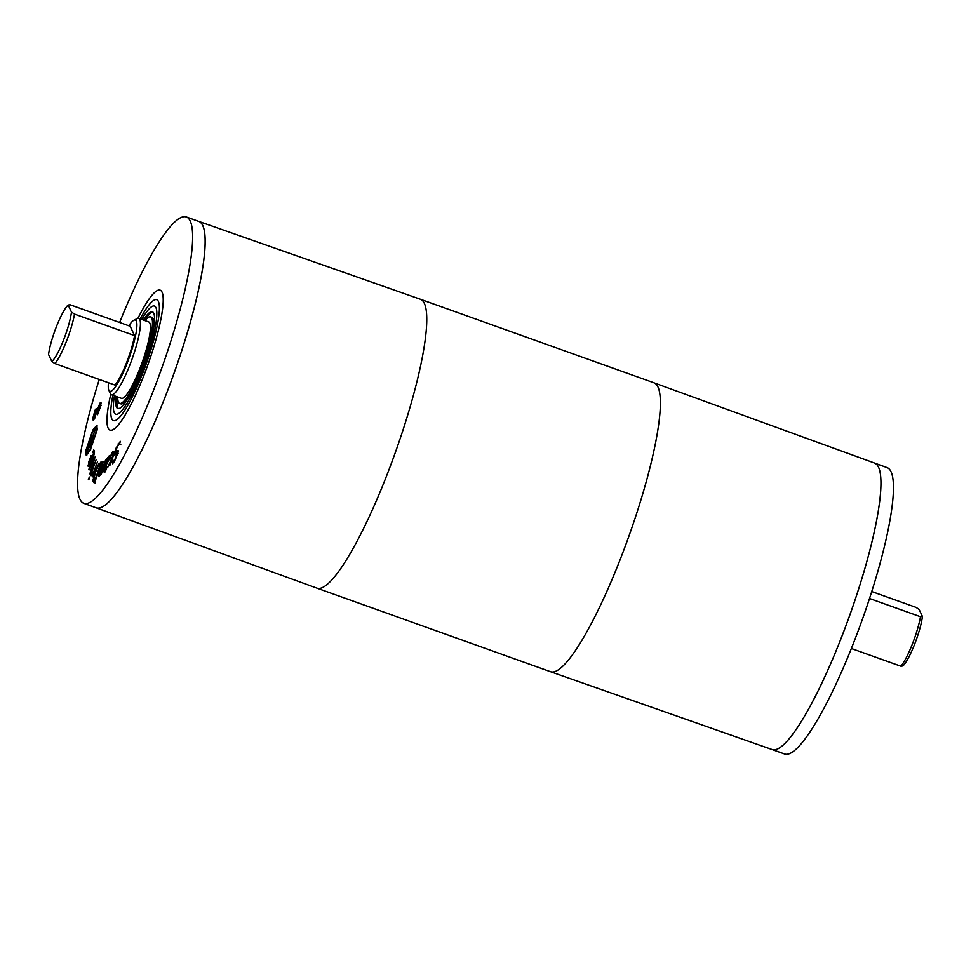 <?xml version="1.0" encoding="UTF-8"?>
<svg xmlns="http://www.w3.org/2000/svg" width="971" height="971" viewBox="0 0 971 971"><rect width="100%" height="100%" fill="white"/><g stroke="black" fill="none" stroke-linecap="round" stroke-linejoin="round"><path stroke-width="1.46" d="M871.727 591.545L916.078 607.409L919.112 609.436L922.45 616.5L920.484 616.743A33.791 6.178 109.7 0 1 900.894 666.227L902.86 665.985A31.096 5.68 -70.3 0 0 914.366 644.865A31.096 5.68 -70.3 0 0 922.45 616.5M851.361 648.507L900.894 666.227M68.14 305.015L70.106 304.773L130.175 326.268L134.581 335.602L74.512 314.106L71.478 312.079L68.14 305.015A31.096 5.68 109.7 0 0 56.634 326.135A31.096 5.68 109.7 0 0 48.55 354.5L51.888 361.564L54.922 363.591A33.791 6.178 -70.3 0 0 74.512 314.106M71.478 312.079A31.096 5.68 109.7 0 1 63.394 340.445A31.096 5.68 109.7 0 1 51.888 361.564M54.922 363.591L114.991 385.086A33.791 6.178 109.7 0 0 134.581 335.602M88.616 469.673L95.122 456.88L89.854 473.933L93.835 460.557L89.174 469.879M90.339 474.576L96.165 459.611L90.813 474.746M102.671 461.638L100.098 473.751L105.839 459.489L101.215 474.564L100.535 475.025L101.045 473.35L99.176 476.276C98.374 476.785 98.544 475.159 99.673 471.421L103.157 461.808M100.049 475.171L100.316 473.994M99.807 473.047L100.729 473.969M105.584 465.315L108.594 459.853L108.4 458.263L106.689 461.298L105.584 465.315L106.373 465.607M110.039 458.47L108.4 458.263M107.247 459.259L109.298 455.715L109.954 455.933L109.456 458.822L105.05 467.257L104.637 469.588L107.016 466.723L106.337 469.211L103.606 471.785L106.883 458.555L107.66 457.729L107.623 459.404M104.868 472.234L105.414 468.92M104.722 471.372L104.079 471.942M104.637 469.588L106.142 469.503M109.298 455.715L109.954 455.933L109.298 455.715M108.157 457.426L109.407 457.875L110.548 456.164M119.676 444.269L117.819 445.665L115.585 451.042L115.986 452.195L118.098 450.435L117.964 452.717L114.493 461.419L112.502 463.774L113.049 461.104L114.821 459.586L116.896 454.549L116.447 453.457L115.112 454.938L114.493 453.008L115.889 448.384L120.319 441.344L119.53 444.172L120.78 444.621M115.573 454.44L115.937 452.583M115.112 454.938L114.469 455.302M117.442 454.756L116.447 453.457M114.372 461.443L113.122 460.994M113.049 461.104L114.36 461.456M118.098 450.435L117.175 450.86L118.195 451.224M117.236 452.644L115.561 452.45L116.811 452.899L118.426 451.309M112.927 453.7L113.959 452.098M111.677 453.251L113.935 451.224L113.304 455.702L111.349 461.917L107.89 467.063L112.405 456.904C113.182 453.627 113.085 452.583 112.151 453.76L110.209 457.462L111.677 453.251L112.369 453.493M114.008 453.724L112.151 453.76M108.558 464.405L109.881 464.988M94.988 480.208L100.365 464.49L98.289 465.922L95.461 472.476L93.847 479.055L95.486 480.378M93.847 479.055L95.425 480.536M95.024 483.024L94.187 480.147M98.678 463.871L101.737 462.123L94.745 482.526L93.774 482.575L92.803 481.021L94.891 472.464L98.678 463.871L99.94 464.32L102.004 462.609M92.306 473.411L93.604 472.161L97.598 461.383L92.366 476.907L92.803 474.309L91.116 475.754L92.099 473.095L93.604 473.897M93.034 474.394L93.265 473.775M88.337 479.65L89.344 477.028L88.871 479.844M88.883 463.968L90.728 462.014L90.461 458.47L88.883 463.968L90.121 464.454M90.461 458.47L91.408 458.81M88.567 462.33L91.165 455.605L91.517 460.254L93.544 453.093L92.621 452.462L93.75 449.925L94.442 451.066C94.563 453.36 93.592 456.856 91.529 461.565C89.441 466.141 88.276 467.549 88.033 465.801L89.029 462.487M94.005 452.62L94.454 451.6M93.252 452.365L94.369 452.753M94.272 453.36L93.167 452.328M89.271 465.825L89.393 464.575M88.325 466.553L88.033 465.801L89.004 466.153M90.327 448.893L96.335 431.33L95.983 427.713L92.646 431.585L86.662 449.088L87.014 452.753L90.861 449.088M97.379 428.247L95.983 427.713M87.014 452.753L88.47 453.226M95.765 427.689L97.282 425.99M92.864 429.971L96.821 425.359L97.234 429.68L90.121 450.508L86.176 455.096L85.764 450.738L92.864 429.971M86.965 454.914L86.856 452.656M88.737 447.024L90.485 443.808L90.898 439.596L89.211 443.553L89.296 447.23M90.958 440.361L91.602 440.591M90.898 439.596L91.735 439.899M95.389 429.231L91.675 440.069L91.395 442.157L94.393 436.647L94.175 438.261L87.621 450.301L89.393 441.137L90.873 437.945L91.796 437.278L91.881 438.273L95.389 429.231M90.873 437.945L92.148 438.37M90.182 439.22L91.432 439.669L92.124 438.394M88.337 444.973L88.98 445.216M97.452 414.726L99.685 407.917C100.292 405.283 100.219 404.458 99.491 405.429L93.932 419.484C92.767 420.868 92.597 419.715 93.41 416.037L95.146 410.041L96.25 408.56L94.248 414.811C93.714 417.129 93.786 417.882 94.442 417.093L99.952 403.111L101.033 402.771L100.523 406.667L97.513 414.751M101.069 403.511L99.952 403.111L101.033 402.771M100.244 405.15L101.057 403.754M95.267 417.87L94.017 417.421L95.146 417.348M94.175 419.132L94.418 417.566M93.932 419.484L93.155 420.079M101.215 405.502L99.491 405.429M119.639 322.493A152.083 27.795 109.7 0 1 186.323 216.958A152.083 27.795 109.7 0 1 190.195 220.987A152.083 27.795 109.7 0 1 156.525 382.428A152.083 27.795 109.7 0 1 83.87 503.354A152.083 27.795 109.7 0 1 79.998 499.325A152.083 27.795 109.7 0 1 99.273 379.455M110.063 430.129A74.33 13.582 109.7 0 0 145.565 371.031A74.33 13.582 109.7 0 0 162.023 292.137A74.33 13.582 109.7 0 0 160.13 290.171A74.33 13.582 109.7 0 0 137.943 318.33A74.354 13.582 109.7 0 1 160.142 290.147A74.354 13.582 109.7 0 1 162.036 292.113A74.354 13.582 109.7 0 1 145.577 371.043A74.354 13.582 109.7 0 1 110.051 430.165A74.354 13.582 109.7 0 1 108.157 428.187A74.354 13.582 109.7 0 1 110.767 394.275A74.33 13.582 109.7 0 0 108.169 428.162A74.33 13.582 109.7 0 0 110.063 430.129L110.415 430.262M140.188 318.901A64.207 11.737 109.7 0 1 156.732 299.687A64.207 11.737 109.7 0 1 158.358 301.386A64.207 11.737 109.7 0 1 144.145 369.55A64.207 11.737 109.7 0 1 113.473 420.613A64.207 11.737 109.7 0 1 111.835 418.914A64.207 11.737 109.7 0 1 112.879 395.27M141.754 319.459A57.459 10.499 109.7 0 1 154.45 306.059A57.459 10.499 109.7 0 1 155.918 307.576A57.459 10.499 109.7 0 1 143.198 368.567A57.459 10.499 109.7 0 1 115.743 414.253A57.459 10.499 109.7 0 1 114.287 412.724A57.459 10.499 109.7 0 1 114.432 395.828M143.332 320.029A51.366 9.382 109.7 0 1 152.398 311.788A51.366 9.382 109.7 0 1 153.709 313.148A51.366 9.382 109.7 0 1 142.336 367.669A51.366 9.382 109.7 0 1 117.794 408.524A51.366 9.382 109.7 0 1 116.484 407.165A51.366 9.382 109.7 0 1 116.01 396.399M118.462 408.621A51.366 9.382 109.7 0 1 117.734 407.602A51.366 9.382 109.7 0 1 117.26 396.848M144.582 320.479A51.366 9.382 109.7 0 1 152.981 312.128M145.043 320.636A45.965 8.399 109.7 0 1 150.578 316.874L151.828 317.323A45.965 8.399 109.7 0 1 153.005 318.537A45.965 8.399 109.7 0 1 152.884 332.046M131.012 393.158A45.965 8.399 109.7 0 1 120.865 403.875L119.615 403.426A45.965 8.399 109.7 0 1 118.45 402.212A45.965 8.399 109.7 0 1 117.722 397.005M150.578 316.874A45.965 8.399 109.7 0 1 151.755 318.087A45.965 8.399 109.7 0 1 141.572 366.88A45.965 8.399 109.7 0 1 119.615 403.426M128.852 325.795A37.857 6.918 109.7 0 1 133.901 320.224L137.214 318.585A40.551 7.416 109.7 0 1 138.744 318.379L148.757 321.971A40.551 7.416 109.7 0 1 149.789 323.04A40.551 7.416 109.7 0 1 140.807 366.091A40.551 7.416 109.7 0 1 121.436 398.341L111.422 394.76A40.551 7.416 109.7 0 1 110.391 393.68A40.551 7.416 109.7 0 1 110.366 393.631L108.849 390.257A37.857 6.918 109.7 0 1 108.485 382.756M138.744 318.379A40.551 7.416 109.7 0 1 139.775 319.459A40.551 7.416 109.7 0 1 130.806 362.511A40.551 7.416 109.7 0 1 111.422 394.76M133.901 320.224A37.857 6.918 109.7 0 1 136.304 321.037A37.857 6.918 109.7 0 1 126.691 364.38A37.857 6.918 109.7 0 1 108.873 390.318A37.857 6.918 109.7 0 1 108.849 390.257M186.323 216.958L198.812 221.424A152.083 27.795 109.7 0 1 202.684 225.454A152.083 27.795 109.7 0 1 169.015 386.895A152.083 27.795 109.7 0 1 96.36 507.821A152.083 27.795 -70.3 0 0 164.123 399.627A152.083 27.795 -70.3 0 0 198.824 221.424L420.346 299.238A153.43 28.038 -70.3 0 1 420.382 299.25A153.43 28.038 -70.3 0 1 385.353 479.031A153.43 28.038 -70.3 0 1 317.019 588.183A153.43 28.038 -70.3 0 1 316.995 588.171L83.87 503.354M654.005 382.829L887.13 467.646A152.083 27.795 109.7 0 1 891.002 471.675A152.083 27.795 109.7 0 1 857.332 633.116A152.083 27.795 109.7 0 1 784.677 754.042L772.188 749.576A152.083 27.795 109.7 0 1 772.176 749.576A152.083 27.795 -70.3 0 0 839.903 641.37A152.083 27.795 -70.3 0 0 874.64 463.179A152.083 27.795 109.7 0 1 874.64 463.179A152.083 27.795 109.7 0 1 878.512 467.209A152.083 27.795 109.7 0 1 844.843 628.65A152.083 27.795 109.7 0 1 772.188 749.576L550.654 671.762A153.43 28.038 -70.3 0 0 618.964 562.597A153.43 28.038 -70.3 0 0 654.005 382.829A153.43 28.038 -70.3 0 0 653.981 382.817L420.382 299.25M920.484 616.743L869.494 598.5M118.134 443.844L119.166 444.208M114.493 453.008L115.743 453.457M112.612 451.77L113.862 452.219M109.662 464.053L110.269 464.284M92.803 481.021L94.053 481.47M100.753 462.16L101.615 462.475M92.415 473.46L93.507 473.848M90.606 456.868L91.274 457.11M85.764 450.738L86.504 451.005M317.019 588.183L550.618 671.75A153.43 28.038 -70.3 0 0 550.654 671.762M101.105 474.273L99.855 473.824M105.948 470.098L104.698 469.648M118.159 453.615L116.908 453.166M110.039 465.073L108.788 464.624M94.272 480.196L95.522 480.633M89.053 464.454L90.303 464.903M94.454 452.789L93.204 452.34"/></g></svg>
